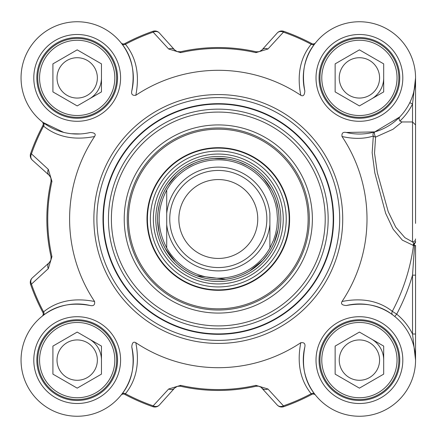 <?xml version="1.0" encoding="UTF-8"?>
<svg xmlns="http://www.w3.org/2000/svg" width="438" height="438" viewBox="0 0 438 438"><rect width="100%" height="100%" fill="white"/><g stroke="black" fill="none" stroke-linecap="round" stroke-linejoin="round"><path stroke-width="0.66" d="M304.832 91.022C301.355 72.089 304.673 56.354 314.791 43.822L315.584 42.804A3.033 3.033 0 0 0 315.584 42.804A3.033 3.033 0 0 1 311.79 43.586L311.166 44.265C300.254 57.794 296.794 74.799 300.796 95.287C303.189 96.639 304.53 95.221 304.832 91.022A56.141 56.141 0 0 1 354.999 21.922A56.141 56.141 0 0 1 415.383 82.306A56.141 56.141 0 0 1 346.277 132.473C342.976 131.816 341.552 133.163 342.018 136.503C353.712 139.12 364.142 138.966 373.313 136.032A3.033 2.245 -166 0 0 375.596 137.083L392.979 129.287L402.04 121.967L412.519 121.967L415.553 124.929L415.553 77.887L415.553 141.786M300.796 95.287A148.696 148.696 0 0 0 135.807 95.287C139.81 74.799 136.355 57.794 125.443 44.265A197.877 197.877 0 0 1 153.163 32.149L168.663 49.001L180.67 52.637A170.568 170.568 0 0 1 255.934 52.637L267.946 49.001A6.072 5.021 42 0 0 261.984 49.91L277.227 32.981L261.984 49.91L259.285 51.635L256.449 51.832M168.663 49.001A6.072 5.021 -42 0 1 174.625 49.91A6.072 6.072 0 0 0 174.636 49.927M255.934 52.637L256.131 51.766A6.072 6.072 0 0 0 256.175 51.777M277.227 32.981A6.072 6.072 0 0 1 283.736 31.312A6.072 6.072 42 0 0 277.227 32.981A6.072 5.059 42 0 1 283.441 32.149L283.736 31.312A198.77 198.77 0 0 1 311.79 43.586M49.215 175.32L50.907 177.916L51.071 181.168L50.89 177.877L49.242 175.348L32.281 160.078L49.215 175.32A6.072 5.021 -48 0 1 48.3 169.358L31.454 153.864L30.611 153.568A6.072 6.072 -48 0 0 32.281 160.078A6.072 5.059 -48 0 1 31.454 153.864A197.877 197.877 0 0 1 43.57 126.139C57.093 137.039 74.104 140.494 94.586 136.503C96.141 134.088 94.723 132.747 90.332 132.473A56.141 56.141 0 0 1 21.227 82.306A56.141 56.141 0 0 1 81.605 21.922A56.141 56.141 0 0 1 131.772 91.022C131.115 94.318 132.457 95.736 135.807 95.287M135.807 342.713C133.415 341.361 132.073 342.784 131.778 346.978C135.249 365.9 131.926 381.635 121.813 394.178A3.033 2.579 -142.6 0 1 125.443 393.735C136.344 380.2 139.804 363.19 135.807 342.713A148.696 148.696 0 0 0 300.796 342.713C296.805 363.19 300.26 380.2 311.166 393.735L311.79 394.414A3.033 3.033 0 0 1 315.568 395.175L315.387 394.945L315.568 395.175A3.033 3.033 0 0 0 315.568 395.175L314.791 394.178A3.033 2.579 -37.4 0 0 311.166 393.735A197.877 197.877 0 0 1 283.441 405.851L267.946 388.999L255.934 385.363A170.568 170.568 0 0 1 180.67 385.363L168.663 388.999A6.072 5.021 -138 0 0 174.625 388.09L159.377 405.019L174.625 388.09L177.319 386.365L180.16 386.168M180.67 385.363L180.472 386.234A6.072 6.072 0 0 0 180.429 386.223M267.946 388.999A6.072 5.021 138 0 1 261.984 388.09A6.072 6.072 0 0 0 260.522 386.902M178.091 386.174L180.472 386.234A171.455 171.455 0 0 0 256.131 386.234L258.573 386.185L260.999 387.208L277.227 405.019A6.072 5.059 138 0 0 283.441 405.851L283.736 406.688A6.072 6.072 0 0 1 277.227 405.019A6.072 6.072 70.8 0 0 283.736 406.688A198.77 198.77 0 0 0 311.79 394.414A3.033 3.033 0 0 1 315.568 395.175M415.553 223.385L415.553 124.929M415.553 334.008L412.519 334.008A59.174 59.174 0 0 0 396.686 314.15A202.175 202.175 0 0 0 412.519 275.157L415.553 275.157L415.553 360.113L415.553 245.384A3.033 0.372 180 0 1 414.562 245.663L412.519 275.157L412.519 334.008L415.553 360.074M42.13 121.737A3.033 3.033 0 0 0 42.108 121.72A3.033 3.033 0 0 1 42.891 125.514L43.57 126.139A3.033 2.579 -52.6 0 0 43.121 122.509L42.13 121.731M94.586 136.503A148.696 148.696 0 0 0 94.586 301.497C74.099 297.495 57.093 300.95 43.57 311.861A197.877 197.877 0 0 1 31.454 284.136L48.3 268.642A6.072 5.021 -132 0 1 49.215 262.68A6.072 6.072 0 0 0 49.231 262.663M43.121 315.491L42.13 316.269A3.033 3.033 0 0 1 42.108 316.28A3.033 3.033 0 0 0 42.891 312.486L43.57 311.861A3.033 2.579 52.6 0 1 43.121 315.491C55.659 305.368 71.394 302.05 90.327 305.527C93.617 306.189 95.041 304.848 94.586 301.497M121.813 394.178L121.019 395.196A3.033 3.033 0 0 0 121.019 395.196A3.033 3.033 0 0 1 124.819 394.414L125.443 393.735A197.877 197.877 0 0 0 153.163 405.851L152.873 406.688A6.072 6.072 -138 0 0 159.377 405.019A6.072 5.059 -138 0 1 153.163 405.851L168.663 388.999M380.441 90.025A24.276 24.276 0 0 0 383.693 77.887A24.276 24.276 0 0 1 371.55 98.911A24.276 24.276 0 0 0 380.441 90.025M89.33 98.911A24.276 24.276 0 0 0 101.468 77.887M98.216 347.975A24.276 24.276 0 0 0 89.33 339.089A24.276 24.276 0 0 1 101.468 360.113A24.276 24.276 0 0 0 98.216 347.975M380.441 347.975A24.276 24.276 0 0 0 371.55 339.089A24.276 24.276 0 0 1 383.693 360.113A24.276 24.276 0 0 0 380.441 347.975M415.553 238.934A3.033 2.967 -0 0 1 412.525 241.902L404.915 237.67L395.755 227.174L388.249 211.746L377.315 172.605L374.534 153.174L375.596 137.083A3.033 0.898 74.1 0 1 374.485 133.946A3.033 0.898 74.1 0 1 374.764 131.893L399.659 117.028L398.958 118.693L399.883 121.063A59.174 59.174 0 0 0 412.519 103.992L412.519 241.902L414.293 243.785L414.562 245.663L413.505 245.515A3.033 2.59 101.2 0 1 414.293 243.785A3.033 2.568 180 0 0 415.553 241.705M346.277 132.473L374.764 131.893A3.033 2.573 -105.9 0 0 373.313 136.032L372.163 152.725L374.813 172.84L385.643 213.301L393.171 229.249L402.336 240.128L413.505 245.515A196.996 196.996 0 0 1 392.322 311.325L396.686 314.15L394.775 316.504M346.277 305.527C364.876 302.094 380.387 305.242 392.804 314.977A3.033 2.584 -53.5 0 1 392.322 311.325C378.919 300.818 362.149 297.544 342.018 301.497C340.665 303.884 342.083 305.231 346.277 305.527A56.141 56.141 0 0 1 415.383 355.694A56.141 56.141 0 0 1 354.999 416.078A56.141 56.141 0 0 1 304.832 346.978C305.494 343.682 304.147 342.264 300.796 342.713M314.791 394.178C304.678 381.635 301.36 365.9 304.832 346.978M342.018 301.497A148.696 148.696 0 0 0 342.018 136.503M131.772 346.978A56.141 56.141 0 0 1 81.605 416.078A56.141 56.141 0 0 1 21.227 355.694A56.141 56.141 0 0 1 90.327 305.527M117.554 77.887A40.362 40.362 0 0 1 57.011 112.84A40.362 40.362 0 0 1 57.011 42.935A40.362 40.362 0 0 1 117.554 77.887M399.774 77.887A40.362 40.362 0 0 1 339.231 112.84A40.362 40.362 0 0 1 339.231 42.935A40.362 40.362 0 0 1 399.774 77.887M399.774 360.113A40.362 40.362 0 0 1 339.231 395.065A40.362 40.362 0 0 1 339.231 325.16A40.362 40.362 0 0 1 399.774 360.113M117.554 360.113A40.362 40.362 0 0 1 57.011 395.065A40.362 40.362 0 0 1 57.011 325.16A40.362 40.362 0 0 1 117.554 360.113M339.691 219A121.386 121.386 0 0 0 157.609 113.875A121.386 121.386 0 0 0 157.609 324.125A121.386 121.386 0 0 0 339.691 219M80.351 133.94L71.295 133.721M63.62 132.364L43.121 122.509M121.813 43.822A3.033 2.579 142.6 0 0 125.443 44.265L124.819 43.586A3.033 3.033 0 0 1 121.036 42.825A3.033 3.033 0 0 0 121.036 42.825L121.813 43.822C131.931 56.354 135.254 72.089 131.778 91.022M314.791 43.822A3.033 2.579 37.4 0 1 311.166 44.265A197.877 197.877 0 0 0 283.441 32.149L267.946 49.001M409.798 102.656L412.519 103.992L415.553 77.948M415.328 82.935L413.675 92.303M399.883 121.063L402.04 121.967M124.819 394.414A198.77 198.77 0 0 0 152.873 406.688M30.611 284.432L31.454 284.136A6.072 5.059 -132 0 1 32.281 277.922A6.072 6.072 160.8 0 0 30.611 284.432A198.77 198.77 0 0 0 42.891 312.486M48.3 268.642L51.941 256.635A170.568 170.568 0 0 1 51.941 181.365L51.071 181.168A171.455 171.455 0 0 0 51.071 256.832L50.89 260.123L49.253 262.641L32.281 277.922M51.941 181.365L48.3 169.358M42.891 125.514A198.77 198.77 0 0 0 30.611 153.568M152.873 31.312L153.163 32.149A6.072 5.059 -42 0 1 159.377 32.981A6.072 6.072 -109.2 0 0 152.873 31.312A198.77 198.77 0 0 0 124.819 43.586M258.513 51.826L256.131 51.766A171.455 171.455 0 0 0 180.472 51.766L177.182 51.591L174.663 49.948L159.377 32.981M333.619 219A115.314 115.314 0 0 0 160.647 119.131A115.314 115.314 0 0 0 160.647 318.869A115.314 115.314 0 0 0 333.619 219A115.314 115.314 0 0 0 160.647 119.131A115.314 115.314 0 0 0 160.647 318.869A115.314 115.314 0 0 0 333.619 219M312.376 219A94.071 94.071 0 0 0 171.263 137.532A94.071 94.071 0 0 0 171.263 300.468A94.071 94.071 0 0 0 312.376 219M309.343 219A91.038 91.038 0 0 1 172.786 297.84A91.038 91.038 0 0 1 172.786 140.16A91.038 91.038 0 0 1 309.343 219M166.057 170.464A71.312 71.312 0 0 0 202.394 288.516A71.312 71.312 0 0 0 286.463 198.02A71.312 71.312 0 0 0 166.057 170.464M265.882 263.2A64.939 64.939 0 0 0 232.792 155.693A64.939 64.939 0 0 0 156.235 238.108A64.939 64.939 0 0 0 265.882 263.2M393.581 340.386A39.453 39.453 0 0 0 325.248 340.386A39.453 39.453 0 0 0 359.412 399.56A39.453 39.453 0 0 0 393.581 340.386M392.005 341.295A37.63 37.63 0 0 1 359.412 397.742A37.63 37.63 0 0 1 326.825 341.295A37.63 37.63 0 0 1 392.005 341.295M359.412 332.081L383.693 346.097L383.693 374.129L359.412 388.145L335.136 374.129L335.136 346.097L359.412 332.081M341.947 370.198A20.17 20.17 0 0 0 369.502 377.578A20.17 20.17 0 0 0 376.883 350.028A20.17 20.17 0 0 0 349.327 342.642A20.17 20.17 0 0 0 341.947 370.198M393.581 97.614A39.453 39.453 0 0 0 359.412 38.44A39.453 39.453 0 0 0 325.248 97.614A39.453 39.453 0 0 0 393.581 97.614M392.005 96.705A37.63 37.63 0 0 1 326.825 96.705A37.63 37.63 0 0 1 359.412 40.258A37.63 37.63 0 0 1 392.005 96.705M383.693 63.871L383.693 91.903L359.412 105.919L335.136 91.903L335.136 63.871L359.412 49.855L383.693 63.871M341.947 67.802A20.17 20.17 0 0 0 349.327 95.358A20.17 20.17 0 0 0 376.883 87.972A20.17 20.17 0 0 0 369.502 60.422A20.17 20.17 0 0 0 341.947 67.802M111.356 97.614A39.453 39.453 0 0 0 77.192 38.44A39.453 39.453 0 0 0 43.028 97.614A39.453 39.453 0 0 0 111.356 97.614M109.779 96.705A37.63 37.63 0 0 1 44.605 96.705A37.63 37.63 0 0 1 77.192 40.258A37.63 37.63 0 0 1 109.779 96.705M101.468 63.871L101.468 91.903L77.192 105.919L52.916 91.903L52.916 63.871L77.192 49.855L101.468 63.871M59.721 67.802A20.17 20.17 0 0 0 67.107 95.358A20.17 20.17 0 0 0 94.663 87.972A20.17 20.17 0 0 0 87.277 60.422A20.17 20.17 0 0 0 59.721 67.802M111.356 340.386A39.453 39.453 0 0 0 43.028 340.386A39.453 39.453 0 0 0 77.192 399.56A39.453 39.453 0 0 0 111.356 340.386M109.779 341.295A37.63 37.63 0 0 1 77.192 397.742A37.63 37.63 0 0 1 44.605 341.295A37.63 37.63 0 0 1 109.779 341.295M77.192 332.081L101.468 346.097L101.468 374.129L77.192 388.145L52.916 374.129L52.916 346.097L77.192 332.081M59.721 370.198A20.17 20.17 0 0 0 87.277 377.578A20.17 20.17 0 0 0 94.663 350.028A20.17 20.17 0 0 0 67.107 342.642A20.17 20.17 0 0 0 59.721 370.198M166.714 213.394L166.714 247.99C156.673 228.663 156.673 209.337 166.714 190.01L166.714 213.394L166.714 190.01A59.174 59.174 0 0 1 269.89 190.01L273.564 197.839L275.551 204.015L276.849 210.377L277.478 219L276.849 227.623L275.551 233.985L273.564 240.161L269.89 247.99L269.89 213.394A51.892 51.892 0 0 0 166.714 213.394M166.714 247.99L166.714 224.606A51.892 51.892 0 0 0 269.89 224.606L269.89 247.99A59.174 59.174 0 0 1 166.714 247.99M278.995 219A60.69 60.69 0 0 0 187.957 166.44A60.69 60.69 0 0 0 187.957 271.56A60.69 60.69 0 0 0 278.995 219M266.857 219A48.552 48.552 0 0 0 194.029 176.952A48.552 48.552 0 0 0 194.029 261.048A48.552 48.552 0 0 0 266.857 219M257.752 219A39.453 39.453 0 0 0 198.578 184.836A39.453 39.453 0 0 0 198.578 253.164A39.453 39.453 0 0 0 257.752 219M415.553 241.103A3.033 2.688 180 0 1 414.036 243.429A3.033 2.59 102.5 0 0 412.99 245.411M402.812 77.887A43.395 43.395 0 0 0 337.714 40.307A43.395 43.395 0 0 0 337.714 115.473A43.395 43.395 0 0 0 402.812 77.887M120.587 360.113A43.395 43.395 0 0 0 55.495 322.527A43.395 43.395 0 0 0 55.495 397.693A43.395 43.395 0 0 0 120.587 360.113M342.724 219A124.419 124.419 0 0 0 156.092 111.247A124.419 124.419 0 0 0 156.092 326.753A124.419 124.419 0 0 0 342.724 219M402.812 360.113A43.395 43.395 0 0 0 337.714 322.527A43.395 43.395 0 0 0 337.714 397.693A43.395 43.395 0 0 0 402.812 360.113M120.587 77.887A43.395 43.395 0 0 0 55.495 40.307A43.395 43.395 0 0 0 55.495 115.473A43.395 43.395 0 0 0 120.587 77.887M258.573 386.185L256.131 386.234L255.934 385.363M50.89 260.123L51.071 256.832L51.941 256.635M177.182 51.591L180.472 51.766L180.67 52.637M333.209 219A114.904 114.904 0 0 0 160.85 119.492A114.904 114.904 0 0 0 160.85 318.508A114.904 114.904 0 0 0 333.209 219M328.155 219A109.85 109.85 0 0 0 163.379 123.866A109.85 109.85 0 0 0 163.379 314.134A109.85 109.85 0 0 0 328.155 219M325.22 219A106.921 106.921 0 0 0 164.841 126.407A106.921 106.921 0 0 0 164.841 311.593A106.921 106.921 0 0 0 325.22 219M152.49 157.866A89.823 89.823 0 0 0 198.266 306.562A89.823 89.823 0 0 0 304.153 192.572A89.823 89.823 0 0 0 152.49 157.866M166.374 170.76A70.874 70.874 0 0 0 202.493 288.089A70.874 70.874 0 0 0 286.041 198.146A70.874 70.874 0 0 0 166.374 170.76M168.537 172.769A67.928 67.928 0 0 0 172.074 268.768A67.928 67.928 0 0 0 268.072 265.231A67.928 67.928 0 0 0 264.536 169.232A67.928 67.928 0 0 0 168.537 172.769M264.103 261.546A62.514 62.514 0 0 0 232.249 158.063A62.514 62.514 0 0 0 158.556 237.391A62.514 62.514 0 0 0 264.103 261.546M262.795 260.331A60.729 60.729 0 0 0 259.635 174.51A60.729 60.729 0 0 0 173.809 177.669A60.729 60.729 0 0 0 176.974 263.49A60.729 60.729 0 0 0 262.795 260.331M50.89 177.877L51.071 181.168L50.907 177.916M49.242 175.348L50.638 177.248M415.553 359.549L415.553 359.987M415.553 360.113L415.553 359.368M175.698 387.143L177.319 386.365M259.274 386.36L260.999 387.208M50.633 260.758L49.253 262.641M49.423 175.518L50.627 177.226M176.547 51.334L174.663 49.948M260.906 50.857L259.285 51.635M249.715 270.93L262.773 260.309L268.242 253.498M274.117 242.844L277.988 230.005M278.196 209.183L276.164 200.686M271.352 189.512L263.583 178.584M247.256 165.657L239.296 162.055M227.519 159.01L214.122 158.452M193.897 163.429L186.172 167.508M176.547 174.954L167.896 185.192M159.437 204.223L158.107 211.269M157.658 221.349L159.12 232.447M165.274 248.527L175.424 261.957M196.799 275.754L225.669 279.247"/></g></svg>
